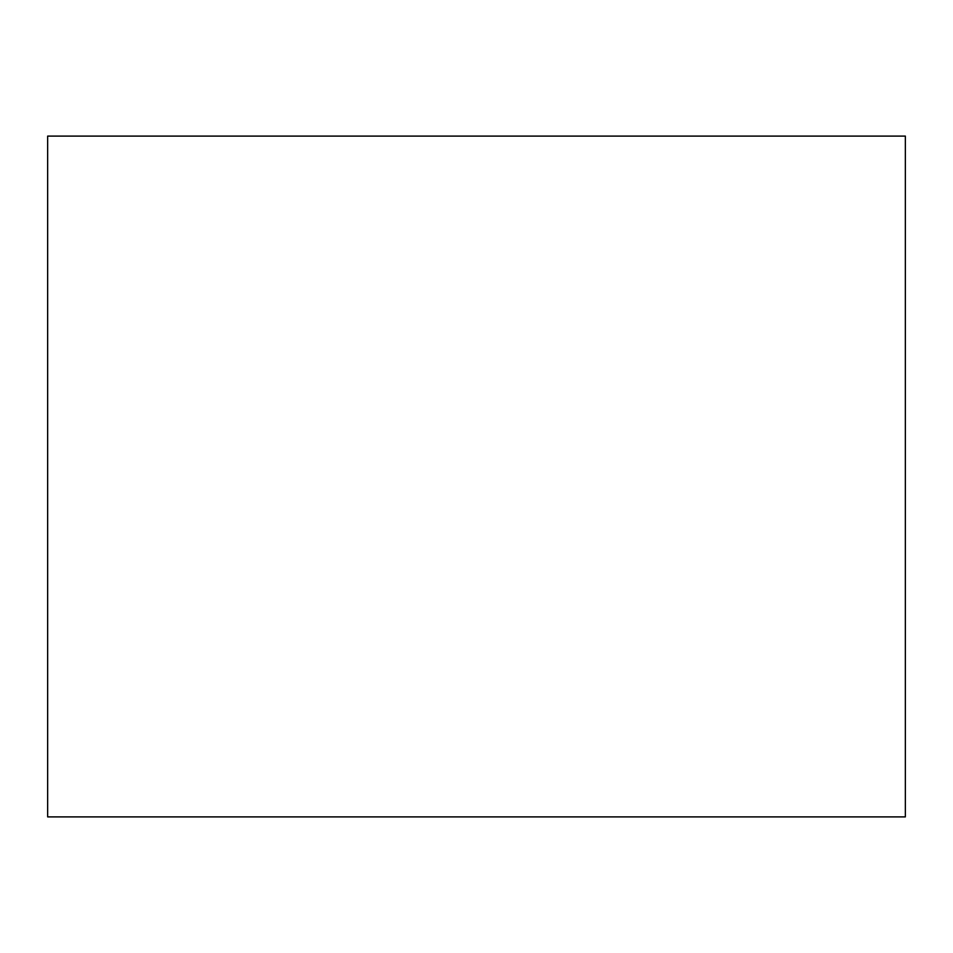 <?xml version="1.0" encoding="UTF-8"?>
<svg xmlns="http://www.w3.org/2000/svg" width="953" height="953" viewBox="0 0 953 953"><rect width="100%" height="100%" fill="white"/><g stroke="black" fill="none" stroke-linecap="round" stroke-linejoin="round"><path stroke-width="1.43" d="M905.35 250.77L905.35 702.23M905.35 816.9L905.35 136.1L47.65 136.1L47.65 816.9L905.35 816.9L47.65 816.9"/></g></svg>
